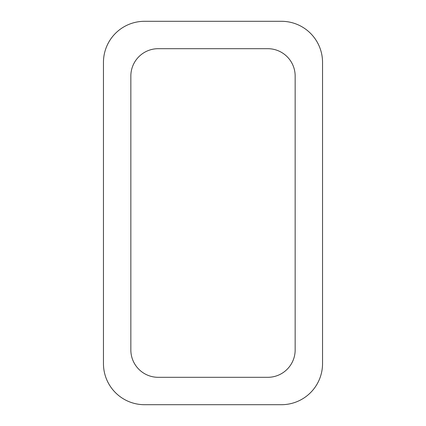 <?xml version="1.0" encoding="UTF-8"?>
<svg xmlns="http://www.w3.org/2000/svg" width="426" height="426" viewBox="0 0 426 426"><rect width="100%" height="100%" fill="white"/><g stroke="black" fill="none" stroke-linecap="round" stroke-linejoin="round"><path stroke-width="0.64" d="M144.536 21.3L281.464 21.3A41.077 41.077 0 0 1 322.541 62.377L322.541 363.623A41.077 41.077 0 0 1 281.464 404.7L144.536 404.7A41.077 41.077 0 0 1 103.459 363.623L103.459 62.377A41.077 41.077 0 0 1 144.536 21.3M130.841 349.927L130.841 76.073A27.386 27.386 0 0 1 158.227 48.686L267.773 48.686A27.386 27.386 0 0 1 295.159 76.073L295.159 349.927A27.386 27.386 0 0 1 267.773 377.314L158.227 377.314A27.386 27.386 0 0 1 130.841 349.927"/></g></svg>
